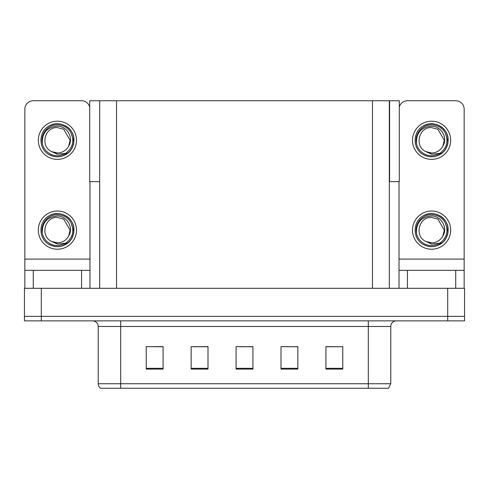 <?xml version="1.0" encoding="UTF-8"?>
<svg xmlns="http://www.w3.org/2000/svg" width="489" height="489" viewBox="0 0 489 489"><rect width="100%" height="100%" fill="white"/><g stroke="black" fill="none" stroke-linecap="round" stroke-linejoin="round"><path stroke-width="0.73" d="M389.311 181.615L399.305 181.615L399.305 100.758L389.311 100.758L389.311 288.296M389.311 100.758L89.695 100.758L89.695 181.615L99.689 181.615M389.592 181.615L389.592 100.758M41.296 320.863L464.55 320.863L464.55 316.371L24.45 316.371L24.45 288.296L41.296 288.296L41.296 316.371L24.45 316.371L24.45 320.863L41.296 320.863L41.296 316.371L464.55 316.371L464.55 288.296L41.296 288.296M99.689 100.758L99.689 288.296M325.918 346.75L342.765 346.75L325.918 346.634L325.918 369.097L342.765 369.097L342.765 346.634L342.086 346.75M287.006 346.75L297.844 346.75L280.998 346.634L287.006 346.634L280.998 346.634L280.998 369.097L297.844 369.097L297.844 346.634L295.429 346.75M147.024 346.75L146.235 346.634L147.024 346.634L146.235 346.634L146.235 369.097L163.082 369.097L163.082 346.634L146.235 346.634L163.082 346.75M193.687 346.75L208.002 346.75L191.156 346.634L193.687 346.634L191.156 346.634L191.156 369.097L208.002 369.097L208.002 346.634L202.11 346.75M240.343 346.75L252.923 346.75L236.077 346.634L240.343 346.634L236.077 346.634L236.077 369.097L252.923 369.097L252.923 346.634L248.767 346.75M333.663 346.75L326.536 346.75M162.58 346.75L155.447 346.75M342.765 346.634L342.086 346.634L342.765 346.634M208.002 346.634L202.11 346.634L208.002 346.634M297.844 346.634L295.429 346.634L297.844 346.634M252.923 346.634L248.767 346.634L252.923 346.634M390.772 383.749L388.523 388.242L368.309 388.242L368.309 383.749L390.772 383.749L390.772 326.481A5.617 5.617 0 0 1 396.383 320.863M98.228 383.749L120.691 383.749L120.691 388.242L368.309 388.242L100.477 388.242A5.617 5.617 0 0 1 98.228 383.749L98.228 326.481C97.898 323.07 96.027 321.194 92.617 320.863M81.553 288.296L81.553 270.331L33.264 270.331L33.264 288.296M89.695 107.024A8.423 8.423 0 0 0 81.553 100.758L33.264 100.758A8.423 8.423 0 0 0 24.841 109.181L24.841 259.097L89.976 259.097L89.976 288.296M89.976 181.615L89.976 259.097M24.841 288.296L24.841 270.331L33.264 270.331M81.553 270.331L89.976 270.331M24.841 270.331L24.841 259.097M455.736 288.296L455.736 270.331L407.447 270.331L407.447 288.296M399.024 181.615L399.024 259.097L464.159 259.097L464.159 109.181A8.423 8.423 0 0 0 455.736 100.758L407.447 100.758A8.423 8.423 0 0 0 399.305 107.024M399.024 288.296L399.024 270.331L407.447 270.331M455.736 270.331L464.159 270.331L464.159 288.296M464.159 259.097L464.159 270.331M399.024 270.331L399.024 259.097M57.409 249.219A19.089 19.089 0 0 0 76.498 230.123A19.089 19.089 0 0 0 57.409 211.034A19.089 19.089 0 0 0 38.319 230.123A19.089 19.089 0 0 0 57.409 249.219M57.409 242.819A12.696 12.696 0 0 0 68.711 235.9L70.104 230.123L63.753 219.133L57.409 217.434C44.462 216.664 39.909 236.407 51.712 241.468A12.696 12.696 0 0 0 57.409 242.819L51.712 241.468L57.409 244.078L65.563 243.241C72.623 237.954 74.493 231.254 71.18 223.143A15.44 15.44 0 0 0 41.968 230.123A15.44 15.44 0 0 0 59.193 245.466L68.02 242.831C62.134 247.287 55.838 247.831 49.132 244.463C38.252 238.828 38.252 221.419 49.132 215.79C54.652 212.862 60.171 212.862 65.685 215.79C76.565 221.419 76.565 238.828 65.685 244.463C60.171 247.391 54.652 247.391 49.132 244.463C38.252 238.828 38.252 221.419 49.132 215.79C54.652 212.862 60.171 212.862 65.685 215.79C76.565 221.419 76.565 238.828 65.685 244.463C60.171 247.391 54.652 247.391 49.132 244.463C38.252 238.828 38.252 221.419 49.132 215.79C54.652 212.862 60.171 212.862 65.685 215.79C76.565 221.419 76.565 238.828 65.685 244.463C60.171 247.391 54.652 247.391 49.132 244.463C38.252 238.828 38.252 221.419 49.132 215.79C59.45 209.182 74.53 217.886 73.961 230.123C73.148 239.518 68.124 245.013 58.876 246.615M42.329 233.449C41.828 222.813 46.858 216.982 57.409 215.967C66.987 215.961 73.931 227.654 68.711 235.9L70.104 230.123L63.753 219.133L57.409 217.434M71.18 223.143L73.87 231.878C73.338 236.291 71.388 239.946 68.02 242.831M57.409 159.377A19.089 19.089 0 0 0 76.498 140.288A19.089 19.089 0 0 0 57.409 121.199A19.089 19.089 0 0 0 38.319 140.288A19.089 19.089 0 0 0 57.409 159.377M57.409 152.978A12.696 12.696 0 0 0 68.711 146.064L70.104 140.288L63.753 129.292L57.409 127.592C44.462 126.828 39.909 146.566 51.712 151.627A12.696 12.696 0 0 0 57.409 152.978L51.712 151.627L57.409 154.243L65.563 153.399C72.623 148.112 74.493 141.413 71.18 133.301A15.44 15.44 0 0 0 41.968 140.288A15.44 15.44 0 0 0 59.193 155.624L68.02 152.996C62.134 157.452 55.838 157.99 49.132 154.622C38.252 148.992 38.252 131.584 49.132 125.954C54.652 123.026 60.171 123.026 65.685 125.954C76.565 131.584 76.565 148.992 65.685 154.622C60.171 157.55 54.652 157.55 49.132 154.622C38.252 148.992 38.252 131.584 49.132 125.954C54.652 123.026 60.171 123.026 65.685 125.954C76.565 131.584 76.565 148.992 65.685 154.622C60.171 157.55 54.652 157.55 49.132 154.622C38.252 148.992 38.252 131.584 49.132 125.954C54.652 123.026 60.171 123.026 65.685 125.954C76.565 131.584 76.565 148.992 65.685 154.622C60.171 157.55 54.652 157.55 49.132 154.622C38.252 148.992 38.252 131.584 49.132 125.954C59.45 119.34 74.53 128.045 73.961 140.288C73.148 149.683 68.124 155.178 58.876 156.773M42.329 143.613C41.828 132.971 46.858 127.146 57.409 126.125C66.987 126.119 73.931 137.812 68.711 146.064L70.104 140.288L63.753 129.292L57.409 127.592M71.18 133.301L73.87 142.036C73.338 146.449 71.388 150.105 68.02 152.996M431.591 249.219A19.089 19.089 0 0 0 450.681 230.123A19.089 19.089 0 0 0 431.591 211.034A19.089 19.089 0 0 0 412.502 230.123A19.089 19.089 0 0 0 431.591 249.219M416.512 233.449C416.011 222.813 421.035 216.982 431.591 215.967C441.17 215.961 448.113 227.654 442.893 235.9A12.696 12.696 0 0 1 431.591 242.819L425.888 241.468A12.696 12.696 0 0 0 431.591 242.819L425.895 241.468L431.591 244.078L439.739 243.241C446.799 237.954 448.676 231.254 445.363 223.143A15.44 15.44 0 0 0 416.151 230.123A15.44 15.44 0 0 0 433.376 245.466L442.197 242.831C436.31 247.287 430.02 247.831 423.315 244.463C412.435 238.828 412.435 221.419 423.315 215.79C428.829 212.862 434.348 212.862 439.868 215.79C450.748 221.419 450.748 238.828 439.868 244.463C434.348 247.391 428.829 247.391 423.315 244.463C412.435 238.828 412.435 221.419 423.315 215.79C428.829 212.862 434.348 212.862 439.868 215.79C450.748 221.419 450.748 238.828 439.868 244.463C434.348 247.391 428.829 247.391 423.315 244.463C412.435 238.828 412.435 221.419 423.315 215.79C428.829 212.862 434.348 212.862 439.868 215.79C450.748 221.419 450.748 238.828 439.868 244.463C434.348 247.391 428.829 247.391 423.315 244.463C412.435 238.828 412.435 221.419 423.315 215.79C433.633 209.182 448.706 217.886 448.144 230.123C447.331 239.518 442.3 245.013 433.058 246.615M425.895 241.468C414.085 236.407 418.639 216.664 431.591 217.434L437.936 219.133L444.281 230.123L442.893 235.9L444.281 230.123L437.936 219.133L431.591 217.434M445.363 223.143L448.052 231.878C447.514 236.291 445.565 239.946 442.197 242.831M431.591 159.377A19.089 19.089 0 0 0 450.681 140.288A19.089 19.089 0 0 0 431.591 121.199A19.089 19.089 0 0 0 412.502 140.288A19.089 19.089 0 0 0 431.591 159.377M416.512 143.613C416.011 132.971 421.035 127.146 431.591 126.125C441.17 126.119 448.113 137.812 442.893 146.064A12.696 12.696 0 0 1 431.591 152.978L425.888 151.627A12.696 12.696 0 0 0 431.591 152.978L425.895 151.627L431.591 154.243L439.739 153.399C446.799 148.112 448.676 141.413 445.363 133.301A15.44 15.44 0 0 0 416.151 140.288A15.44 15.44 0 0 0 433.376 155.624L442.197 152.996C436.31 157.452 430.02 157.99 423.315 154.622C412.435 148.992 412.435 131.584 423.315 125.954C428.829 123.026 434.348 123.026 439.868 125.954C450.748 131.584 450.748 148.992 439.868 154.622C434.348 157.55 428.829 157.55 423.315 154.622C412.435 148.992 412.435 131.584 423.315 125.954C428.829 123.026 434.348 123.026 439.868 125.954C450.748 131.584 450.748 148.992 439.868 154.622C434.348 157.55 428.829 157.55 423.315 154.622C412.435 148.992 412.435 131.584 423.315 125.954C428.829 123.026 434.348 123.026 439.868 125.954C450.748 131.584 450.748 148.992 439.868 154.622C434.348 157.55 428.829 157.55 423.315 154.622C412.435 148.992 412.435 131.584 423.315 125.954C433.633 119.34 448.706 128.045 448.144 140.288C447.331 149.683 442.3 155.178 433.058 156.773M425.895 151.627C414.085 146.566 418.639 126.828 431.591 127.592L437.936 129.292L444.281 140.288L442.893 146.064L444.281 140.288L437.936 129.292L431.591 127.592M445.363 133.301L448.052 142.036C447.514 146.449 445.565 150.105 442.197 152.996M447.704 288.296L447.704 320.863M116.535 100.758L116.535 288.296M372.465 100.758L372.465 288.296M368.309 320.863L368.309 326.481L98.228 326.481M390.772 326.481L368.309 326.481L368.309 383.749L120.691 383.749L120.691 320.863M252.923 368.315L236.077 368.315M208.002 368.315L191.156 368.315M163.082 368.315L146.235 368.315M297.844 368.315L280.998 368.315M342.765 368.315L325.918 368.315"/></g></svg>
